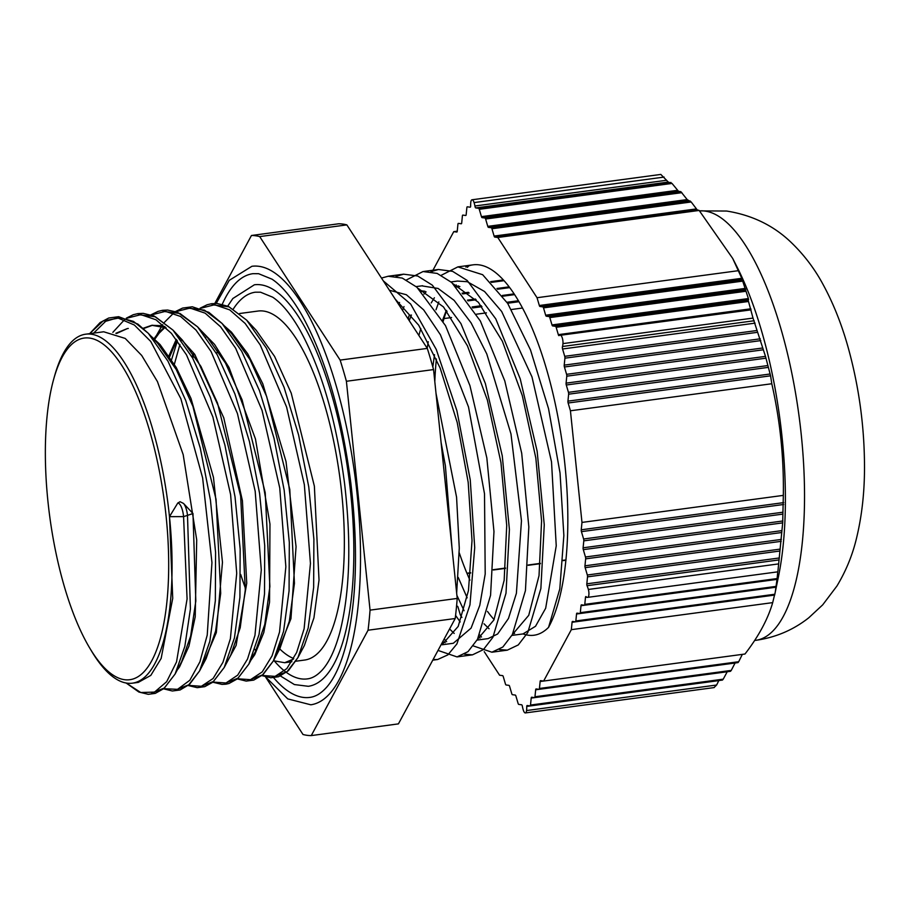 <?xml version="1.0" encoding="UTF-8"?>
<svg xmlns="http://www.w3.org/2000/svg" width="910" height="910" viewBox="0 0 910 910"><rect width="100%" height="100%" fill="white"/><g stroke="black" fill="none" stroke-linecap="round" stroke-linejoin="round"><path stroke-width="1.36" d="M484.234 651.662L499.59 675.231L502.616 675.63A1.865 0.626 82.4 0 1 503.264 676.63L505.437 683.979A1.865 0.626 -97.6 0 0 506.085 684.968L508.952 685.355A1.865 0.626 82.4 0 1 509.6 686.345L511.773 693.693A1.865 0.626 -97.6 0 0 512.421 694.694L515.276 695.069A1.865 0.626 82.4 0 1 515.924 696.07L518.097 703.407A1.865 0.626 -97.6 0 0 518.745 704.408L521.612 704.784A1.865 0.626 82.4 0 1 522.442 706.706A13.673 4.584 -97.6 0 0 523.307 710.118A5.596 1.877 -97.6 0 0 525.377 712.928A5.596 1.877 -97.6 0 0 526.56 710.551A13.673 4.584 -97.6 0 0 526.731 706.41A1.865 0.626 82.4 0 1 527.129 705.523A1.865 0.626 82.4 0 1 527.186 705.523L530.052 705.898A1.865 0.626 -97.6 0 0 530.109 705.898A1.865 0.626 -97.6 0 0 530.507 705.045L531.201 698.084A1.865 0.626 82.4 0 1 531.599 697.231A1.865 0.626 82.4 0 1 531.656 697.231L534.523 697.617A1.865 0.626 -97.6 0 0 534.579 697.617A1.865 0.626 -97.6 0 0 534.978 696.764L535.672 689.791A1.865 0.626 82.4 0 1 536.07 688.95A1.865 0.626 82.4 0 1 536.126 688.95L538.993 689.325A1.865 0.626 -97.6 0 0 539.05 689.325A1.865 0.626 -97.6 0 0 539.448 688.472L540.142 681.51A1.865 0.626 82.4 0 1 540.54 680.657A1.865 0.626 82.4 0 1 540.597 680.657L543.634 681.055L571.332 629.663L572.072 622.281A1.865 0.626 82.4 0 1 572.47 621.428A1.865 0.626 82.4 0 1 572.526 621.428L575.393 621.814A1.865 0.626 -97.6 0 0 575.45 621.814A1.865 0.626 -97.6 0 0 575.848 620.961L576.542 614A1.865 0.626 82.4 0 1 576.94 613.147A1.865 0.626 82.4 0 1 576.997 613.147L579.852 613.522A1.865 0.626 -97.6 0 0 579.909 613.522A1.865 0.626 -97.6 0 0 580.318 612.669L581.001 605.707A1.865 0.626 82.4 0 1 581.41 604.854A1.865 0.626 82.4 0 1 581.467 604.854L584.322 605.23A1.865 0.626 -97.6 0 0 584.379 605.23A1.865 0.626 -97.6 0 0 584.789 604.377L585.471 597.415A1.865 0.626 82.4 0 1 585.881 596.562A1.865 0.626 82.4 0 1 586.279 596.846A13.673 4.584 -97.6 0 0 587.576 597.381A5.596 1.877 -97.6 0 0 587.678 597.369A5.596 1.877 -97.6 0 0 588.361 589.452A13.673 4.584 -97.6 0 0 587.03 585.71A1.865 0.626 82.4 0 1 586.825 583.822L587.519 576.849A1.865 0.626 -97.6 0 0 587.325 575.006L585.153 567.658A1.865 0.626 82.4 0 1 584.959 565.815L585.653 558.854A1.865 0.626 -97.6 0 0 585.46 557L583.299 549.651A1.865 0.626 82.4 0 1 583.105 547.809L583.799 540.847A1.865 0.626 -97.6 0 0 583.606 538.993L581.433 531.645A1.865 0.626 82.4 0 1 581.24 529.802L581.979 522.42L570.433 410.785L568.136 403.005A1.865 0.626 82.4 0 1 567.942 401.151L568.636 394.189A1.865 0.626 -97.6 0 0 568.443 392.335L566.282 384.998A1.865 0.626 82.4 0 1 566.088 383.144L566.782 376.183A1.865 0.626 -97.6 0 0 566.589 374.328L564.416 366.992A1.865 0.626 82.4 0 1 564.223 365.137L564.917 358.176A1.865 0.626 -97.6 0 0 564.723 356.322L562.562 348.985A1.865 0.626 82.4 0 1 562.528 346.494A13.673 4.584 -97.6 0 0 562.96 343.616A5.596 1.877 -97.6 0 0 560.492 335.255A13.673 4.584 -97.6 0 0 559.9 335.221A13.673 4.584 -97.6 0 0 558.99 335.653A1.865 0.626 82.4 0 1 558.319 334.652L556.158 327.304A1.865 0.626 -97.6 0 0 555.498 326.315L552.643 325.928A1.865 0.626 82.4 0 1 551.995 324.938L549.822 317.59A1.865 0.626 -97.6 0 0 549.174 316.589L546.307 316.214A1.865 0.626 82.4 0 1 545.659 315.213L543.497 307.876A1.865 0.626 -97.6 0 0 542.838 306.875L539.983 306.499A1.865 0.626 82.4 0 1 539.334 305.498L537.036 297.718L497.793 237.476L494.756 237.078A1.865 0.626 82.4 0 1 494.107 236.077L491.935 228.74A1.865 0.626 -97.6 0 0 491.286 227.739L488.431 227.363A1.865 0.626 82.4 0 1 487.783 226.362L485.61 219.014A1.865 0.626 -97.6 0 0 484.962 218.025L482.095 217.638A1.865 0.626 82.4 0 1 481.447 216.648L479.274 209.3A1.865 0.626 -97.6 0 0 478.626 208.299L475.771 207.924A1.865 0.626 82.4 0 1 474.94 206.001A13.673 4.584 -97.6 0 0 474.076 202.589A5.596 1.877 -97.6 0 0 472.006 199.779A5.596 1.877 -97.6 0 0 470.811 202.156A13.673 4.584 -97.6 0 0 470.652 206.297A1.865 0.626 82.4 0 1 470.242 207.184A1.865 0.626 82.4 0 1 470.186 207.184L467.33 206.809A1.865 0.626 -97.6 0 0 467.274 206.809A1.865 0.626 -97.6 0 0 466.864 207.662L466.17 214.624A1.865 0.626 82.4 0 1 465.772 215.477A1.865 0.626 82.4 0 1 465.715 215.477L462.86 215.101A1.865 0.626 -97.6 0 0 462.803 215.101A1.865 0.626 -97.6 0 0 462.394 215.954L461.711 222.916A1.865 0.626 82.4 0 1 461.302 223.769A1.865 0.626 82.4 0 1 461.245 223.769L458.39 223.382A1.865 0.626 -97.6 0 0 458.333 223.382A1.865 0.626 -97.6 0 0 457.923 224.235L457.241 231.208A1.865 0.626 82.4 0 1 456.831 232.05A1.865 0.626 82.4 0 1 456.774 232.05L453.749 231.652L432.045 271.919M424.845 291.28L424.959 291.268A1.865 0.626 82.4 0 1 424.902 291.28A1.865 0.626 82.4 0 1 424.845 291.28L421.99 290.904A1.865 0.626 -97.6 0 0 421.933 290.904A1.865 0.626 -97.6 0 0 421.546 291.61M411.092 315.861A13.673 4.584 -97.6 0 0 409.796 315.338A5.596 1.877 -97.6 0 0 409.693 315.338A5.596 1.877 -97.6 0 0 408.442 319.433M456.558 606.106L457.389 606.208A1.865 0.626 82.4 0 1 458.048 607.209L460.346 614.989L461.927 617.424M548.571 627.32A193.227 64.815 -97.6 0 0 556.067 407.589A193.227 64.815 -97.6 0 0 472.972 264.856A193.227 64.815 -97.6 0 0 468.912 265.8L467.399 267.312M511.909 635.408L522.545 633.986A179.225 60.117 -97.6 0 0 523.034 633.906C532.35 637.239 540.847 635.055 548.548 627.377L559.798 588.986L563.859 535.478L560.037 472.972L548.537 408.658L530.496 349.918L507.734 303.462L482.653 274.706L457.889 266.88L472.972 264.856M446.594 310.731A179.225 60.117 -97.6 0 0 443.17 321.435M436.402 358.984A179.225 60.117 -97.6 0 0 434.809 381.677M459.254 552.814A179.225 60.117 -97.6 0 0 469.913 580.148M487.464 611.406A179.225 60.117 -97.6 0 0 494.073 619.585M513.138 633.11A179.225 60.117 -97.6 0 0 514.571 633.508M456.228 284.921L455.683 286.172M575.848 620.961L774.819 594.241L778.459 576.633A216.557 72.641 -97.6 0 0 736.816 266.528L732.698 258.429L699.142 210.438L697.208 209.892L691.19 201.975L687.175 199.586L680.885 191.703L678.496 191.271L672.001 183.422L668.293 182.068L660.831 174.424L472.006 199.779M539.334 305.498L741.786 278.312L732.698 258.429M741.786 278.312L748.384 298.56L748.225 300.425L753.014 318.09L765.492 356.367L770.588 375.819L771.794 383.747C780.086 420.363 783.931 457.571 783.328 495.381L782.691 522.875L777.936 571.105M751.068 309.855L560.492 335.255M587.678 597.369L777.629 571.855M584.789 604.377L777.117 578.555L777.777 571.594M777.117 578.555L775.263 592.16M774.819 594.241L774.649 595.049L575.495 621.792M543.634 681.055L744.983 654.017C758.667 636.295 767.904 619.164 772.692 602.625L774.524 595.094L572.072 622.281M539.448 688.472L738.704 661.718L742.332 654.358M738.704 661.718L737.964 662.605L539.107 689.302M534.978 696.764L731.253 670.408L735.075 663.015L535.672 689.791M731.253 670.408L730.446 671.296L534.636 697.595M530.507 705.045L723.234 679.167L727.215 671.762L531.201 698.084M723.234 679.167L722.381 680.077L530.166 705.887M526.731 706.41L718.809 680.612L716.614 685.025L714.02 687.573M466.921 573.232L470.686 572.72M493.311 569.683L505.55 568.045M528.164 565.008L540.415 563.358M563.04 560.321L565.986 559.923M571.332 629.663L772.692 602.625M587.03 585.71L779.108 559.912M581.979 522.42L783.328 495.381M570.433 410.785L771.794 383.747M562.528 346.494L754.185 320.752M537.036 297.718L738.385 270.68M497.793 237.476L699.142 210.438M474.94 206.001L666.598 180.271M453.749 231.652L457.241 231.185M451.963 547.627L445.388 465.795L441.111 442.658M395.167 299.072L418.702 325.2L440.133 368.004L457.207 422.479L468.184 482.3L472.017 540.586L468.468 590.544L458.196 626.421L442.567 644.075M453.316 643.268L471.084 628.128L479.798 605.321L485.201 573.994L484.507 493.755L468.513 406.963L440.417 334.755L423.685 309.912L406.372 294.738L389.446 290.267M489.068 628.764L484.018 623.782M467.16 597.836L458.23 577.429M432.83 366.946L434.502 354.684M442.544 320.343L446.298 310.355M523.034 633.906L535.524 626.273L545.67 608.244L556.237 545.818L551.517 461.882L531.975 376.876L501.683 311.504L484.529 291.484L467.319 281.702L457.446 281.065L451.03 281.929M434.388 297.763L431.192 302.939M420.795 328.51L418.884 335.471M455.591 615.422L460.198 621.939M478.489 637.421L480.093 637.967M454.192 633.44L449.585 628.958M409.227 320.638L411.445 315.031M423.935 294.123L426.073 291.848M453.339 283.943L478.421 302.348L502.354 341.216L522.26 395.486L535.842 458.094L541.587 520.861L539.027 575.666L528.733 615.331L512.307 634.679M488.17 638.581L497.656 633.974L508.462 618.481L516.391 593.365L521.464 520.793L510.976 433.945L486.793 353.967L471.084 322.868L454.113 300.346L438.097 288.447L421.762 285.854M399.536 302.45L398.455 304.099M443.614 642.107L445.229 642.665M442.18 644.769L453.225 643.279M418.418 288.584L443.523 306.977L467.444 345.823L487.373 400.07L500.966 462.678L506.722 525.468L504.163 580.284L493.891 619.983L477.466 639.366M436.015 393.37L456.57 497.19L459.277 548.139L456.661 593.127M447.959 631.984L436.88 652.527M381.495 278.062L388.172 276.253L402.288 278.085L416.882 287.219L445.49 325.632L469.935 385.613L486.839 457.946L493.971 531.588L490.57 595.299L477.488 639.332L467.979 651.674L457.036 656.906L438.438 650.57M406.44 279.95L423.025 271.544L437.153 273.421L451.758 282.532L480.343 320.98L504.788 380.937L521.703 453.26L528.835 526.924L525.434 590.624L512.341 634.634L502.843 647.021L491.889 652.208L473.302 645.918M441.259 275.286L457.889 266.88M216.216 303.439L229.252 280.348L251.911 266.289A221.221 74.21 82.4 0 1 258.702 266.289A221.221 74.21 82.4 0 1 356.163 485.622A221.221 74.21 82.4 0 1 310.799 704.795L287.742 698.891L265.117 676.437M273.648 677.722A213.759 71.708 -97.6 0 0 309.81 697.401C315.599 696.73 321.253 693.284 326.77 687.084C334.903 677.779 341.546 662.833 346.699 642.267C356.834 598.871 358.199 545.738 350.805 482.88C341.648 413.493 325.314 357.505 301.779 314.905C291.791 297.638 281.873 285.729 272.033 279.188L258.588 273.694L252.9 273.683A213.759 71.708 -97.6 0 0 222.279 304.27M254.971 649.421A213.759 71.708 -97.6 0 0 255.812 650.968M227.727 306.09L232.869 298.503L254.39 284.784A202.555 67.943 82.4 0 1 260.613 284.796A202.555 67.943 82.4 0 1 349.849 485.61A202.555 67.943 82.4 0 1 308.319 686.299L294.396 684.559L280.485 675.993M274.592 661.252A195.093 65.44 -97.6 0 0 307.318 678.894C312.505 678.303 317.613 675.197 322.629 669.578C329.443 661.786 335.142 649.524 339.737 632.78C349.918 592.831 351.51 542.952 344.526 483.142C336.154 419.749 321.23 368.607 299.743 329.704C290.62 313.95 281.588 303.098 272.659 297.172L260.499 292.19L255.392 292.19A195.093 65.44 -97.6 0 0 233.313 309.002M293.725 658.533A176.051 59.059 82.4 0 1 280.382 649.535M245.393 588.167A176.051 59.059 82.4 0 1 240.718 574.506M239.614 313.518L257.928 311.061A176.051 59.059 82.4 0 1 339.885 477.682A176.051 59.059 82.4 0 1 304.782 660.023L295.875 661.217M124.693 679.724A172.308 57.808 82.4 0 1 89.772 648.125A172.308 57.808 82.4 0 1 53.656 379.265A172.308 57.808 82.4 0 1 67.374 349.11A172.308 57.808 82.4 0 1 161.377 481.982A172.308 57.808 82.4 0 1 124.693 679.724M183.57 516.607L187.085 598.996L176.529 661.934L166.689 681.681L154.541 692.089L140.766 692.521L126.149 683.012L138.866 692.032L148.273 694.319L155.269 693.374L163.982 688.506L175.107 674.026L184.832 646.43L190.417 608.949L187.494 515.378L192.977 513.513L195.821 601.021L190.656 636.056L181.602 661.797L175.107 674.037L164.289 688.04L151.674 693.045L164.289 688.04L175.107 674.037L184.832 646.43L190.417 608.949L187.494 515.378L183.558 516.618L169.476 516.664A176.051 59.059 -97.6 0 0 85.631 334.197A176.051 59.059 -97.6 0 0 68.523 345.379A176.051 59.059 -97.6 0 0 54.52 376.183L53.656 379.265M115.854 333.299L127.207 328.624M163.766 688.688L177.552 689.336L189.849 680.248L199.927 661.809L207.23 635.066L211.95 562.562L202.623 477.887L180.84 398.671L150.742 341.443L134.373 325.029L118.22 318.136L103.046 321.025L89.646 333.663L100.1 322.572L108.756 318.011L118.675 316.691L137.865 324.074L148.296 333.31L133.52 321.423L119.108 317.397L105.64 321.31L93.65 333.117L105.64 321.31L119.108 317.397L133.52 321.423L148.285 333.31L157.794 343.411L176.256 369.551L192.909 406.326L216.057 499.34L220.709 593.274L215.613 631.108L206.092 658.647L199.597 670.897L188.791 684.798L176.199 689.723L188.791 684.798L199.597 670.897L209.835 641.311L215.34 600.736L215.579 552.37L210.438 500.102L200.268 448.107L185.754 400.559L167.997 361.236L148.296 333.31L167.997 361.236L185.754 400.559L200.268 448.107L210.438 500.102L215.579 552.37L215.34 600.736L209.835 641.311L199.597 670.897L189.542 684.365L180.066 689.985L172.331 690.986L163.595 688.824M143.143 328.283L151.777 325.302L166.132 327.771M177.768 335.608L182.455 340.181L200.894 366.377L217.524 403.13L240.649 496.098L245.29 589.942L240.206 627.775L230.696 655.28L224.201 667.519L213.429 681.476L200.86 686.413L213.429 681.476L224.201 667.519M154.12 338.634L158.01 333.344L164.528 327.088M202.361 332.343L207.059 336.927L225.487 363.09L242.106 399.831L265.219 492.719L269.883 586.518L264.799 624.34L255.323 651.89L252.002 657.418M168.942 355.855L176.267 339.362M175.505 311.516L182.614 308.069L192.306 306.784L208.902 312.38L222.04 323.425L241.73 351.34L259.486 390.663L274.001 438.199L284.17 490.194L289.312 542.44L289.073 590.806L283.567 631.381L273.341 660.967L283.567 631.381L289.073 590.806L289.312 542.44L284.17 490.194L274.001 438.199L259.486 390.663L241.73 351.34L222.04 323.425L204.443 310.128L187.517 308.058L204.443 310.128L222.029 323.425L231.538 333.526L250 359.655L266.641 396.441L289.789 489.432L294.442 583.344L289.346 621.177L279.836 648.728L276.515 654.222M192.033 357.004L193.125 353.694M200.075 308.228L207.093 304.782L211.507 303.724L217.115 303.474L228.524 306.442L246.655 320.149L229.024 306.852L212.075 304.736L229.024 306.852L246.644 320.138L256.142 330.239L274.592 356.424L291.234 393.177L314.371 486.167L319.023 580.045L313.927 617.901L304.418 645.406L297.911 657.646L287.15 671.58L274.581 676.505L287.15 671.58L297.911 657.646L308.16 628.105L313.643 587.507L313.893 539.175L308.763 486.93L298.594 434.957L284.091 387.41L266.334 348.109L246.655 320.149L266.334 348.109L284.091 387.41L298.594 434.957L308.763 486.93L313.893 539.175L313.643 587.507L308.16 628.105L297.911 657.646L288.356 670.727L278.528 676.744L270.77 677.768L261.909 675.618M293.418 659.09L284.671 662.707L273.455 660.751M216.625 353.706L217.718 350.396M183.558 516.618A12.444 4.175 -97.6 0 0 177.791 503.014L169.476 516.664L172.729 598.348L161.15 658.442L150.81 675.391L138.286 682.398L132.496 683.16A176.051 59.059 -97.6 0 0 169.476 516.664M177.791 503.014L180.055 501.728L183.479 503.412A12.444 4.175 -97.6 0 1 187.494 515.378M182.455 340.181L172.968 330.091L155.337 316.771L138.377 314.632L155.337 316.771L172.968 330.091L192.636 358.074L210.381 397.363L224.861 444.91L235.03 496.849L240.16 549.083L239.91 597.392L234.427 637.978L224.201 667.508L234.427 637.978L239.91 597.392L240.16 549.083L235.03 496.849L224.861 444.91L210.381 397.363L192.636 358.074L172.968 330.102L154.188 316.077L143.2 313.358L137.876 313.609L133.213 314.735L126.342 318.136M207.059 336.927L197.561 326.838L179.964 313.472L163.026 311.345L179.964 313.472L197.572 326.849L217.217 354.775L234.951 394.064L249.431 441.555L259.6 493.47L264.719 545.659L264.514 593.968L259.031 634.52L248.839 664.129L238.033 678.132L225.43 683.137L238.033 678.132L248.839 664.129L259.031 634.52L264.514 593.968L264.719 545.659L259.6 493.47L249.431 441.555L234.951 394.064L217.217 354.775L197.572 326.849L177.473 312.221L167.656 310.06L162.537 310.31L158.01 311.391L150.923 314.837M273.341 660.967L262.535 674.89L249.92 679.827L262.535 674.89L273.341 660.967L262.933 674.765L253.697 680.123L246.189 681.089L237.339 678.917M174.356 364.273L179.918 344.446L174.356 364.273M181.408 340.351L181.75 339.453L181.408 340.351M206.001 337.064L206.343 336.177L206.001 337.064M112.84 332.366L124.522 319.694M126.718 318.261L140.868 314.644L155.997 319.785L171.433 333.367L186.482 354.843L212.872 416.928L230.605 494.539L236.714 573.323L230.389 638.683L222.927 662.343L213.099 678.496L201.383 686.277L188.37 685.378M151.31 314.962L165.449 311.345L180.578 316.475L196.014 330.091L211.063 351.522L237.453 413.606L255.175 491.218L261.284 569.99L254.959 635.328L247.531 659.045L237.692 675.152L225.987 682.989L212.974 682.079M156.85 334.8L161.764 326.133M162.014 325.746L162.731 324.688M164.46 322.288L173.662 313.074M175.88 311.641L190.042 308.069L205.16 313.165L220.595 326.804L235.656 348.257L262.046 410.364L279.757 487.987L285.854 566.759L279.529 632.086L272.079 655.791L262.239 671.898L250.523 679.679L237.51 678.78M171.546 359.757L177.405 340.886M200.45 308.353L214.601 304.748L229.73 309.878L245.165 323.471L260.214 344.947L286.604 407.043L304.338 484.655L310.447 563.438L304.111 628.787L296.66 652.459L286.832 668.6L275.104 676.369L262.091 675.47M193.819 354.729L192.704 358.199M275.559 656.804L290.95 618.675L296.057 546.66L286.013 461.529L262.785 383.781L247.713 353.762L231.47 332.161L224.269 325.803M176.836 340.124L169.624 356.857M250.955 660.125L254.766 654.677L263.763 632.609L269.542 602.204L269.963 524.035L255.46 438.984L229.058 367.549L214.544 344.389L199.461 328.92M165.085 327.316L159.091 333.219L154.757 339.202M226.385 663.39L236.122 645.383L246.735 583.23L242.413 500.727L223.746 417.77L194.74 354.331L174.993 332.321M164.972 326.667L161.9 325.712L151.788 325.314M152.709 325.2L143.473 328.59M201.827 666.7L216.318 632.632L222.461 562.255L213.463 477.386L191.009 398.466L176.187 367.401L160.046 344.526L150.571 335.733M128.287 328.453L127.48 328.578M127.263 328.612L116.457 333.538M177.234 670.022L179.543 666.905L188.95 646.145L195.218 616.809L196.708 539.869L183.183 454.625L157.453 381.608L141.698 355.457L125.205 338.429L103.706 331.775L85.631 334.197M137.581 682.477L138.286 682.398M89.772 648.125L91.409 650.866A176.051 59.059 -97.6 0 0 132.496 683.16M383.337 280.894L410.649 304.054L436.231 349.383L456.922 410.74L470.254 479.911L474.713 547.661L469.958 604.877L456.922 643.905L447.891 654.859L437.608 659.522L433.092 659.557M396.043 276.39L403.608 274.183L417.713 276.003L432.318 285.16L460.915 323.562L485.371 383.531L502.274 455.876L509.407 529.518L506.005 593.218L492.924 637.25L483.415 649.604L472.472 654.847L464.51 654.199M446.639 641.698L444.819 639.616M402.55 310.401L403.995 306.59M430.885 271.703L438.472 269.496L452.588 271.339L467.183 280.462L495.779 318.875L520.224 378.856L537.139 451.189L544.26 524.831L540.87 588.542L527.777 632.575L518.279 644.928L507.325 650.149L499.385 649.535M481.504 637L479.695 634.93M464.066 610.712L456.888 595.333M427.188 348.223L428.246 341.716M436.015 309.764L438.847 301.904M465.795 267.005L468.912 265.8M370.051 610.132L457.207 598.427A252.024 84.539 82.4 0 1 455.216 618.516L368.061 630.22A252.024 84.539 -97.6 0 0 370.051 610.132L346.403 381.279A252.024 84.539 -97.6 0 0 340.147 360.098L427.302 348.393A252.024 84.539 82.4 0 1 433.558 369.574L346.403 381.279M265.8 677.359L303.007 734.495A252.024 84.539 -97.6 0 0 311.265 735.587L398.421 723.882L455.216 618.516M346.846 224.884L259.691 236.589A252.024 84.539 -97.6 0 0 251.444 235.497L338.6 223.792A252.024 84.539 82.4 0 1 346.846 224.884L427.302 348.393M457.207 598.427L433.558 369.574M340.147 360.098L259.691 236.589M251.444 235.497L214.817 303.439M311.265 735.587L368.061 630.22M526.56 710.551L716.614 685.025M540.142 681.51L543.566 681.044M576.542 614L776.253 587.178M579.966 613.511L776.071 587.166M580.318 612.669L776.241 586.359M581.001 605.707L777.402 579.329M584.436 605.218L776.992 579.363M585.471 597.415L586.904 597.222M587.78 597.347L777.561 571.867M588.361 589.452L778.414 563.927M586.825 583.822L779.347 557.966M587.519 576.849L779.847 551.028M587.325 575.006L780.052 549.128M585.153 567.658L781.178 541.336M584.959 565.815L781.36 539.437M585.653 558.854L781.588 532.532M585.46 557L781.736 530.644M583.299 549.651L782.691 522.875M583.105 547.809L782.816 520.986M583.799 540.847L782.771 514.116M583.606 538.993L782.862 512.228M581.433 531.645L783.635 504.493M581.24 529.802L783.692 502.616M568.136 403.005L770.588 375.819M567.942 401.151L770.144 373.999M704.852 211.063A216.557 72.641 82.4 0 1 800.265 425.766A216.557 72.641 82.4 0 1 755.857 640.321C775.695 637.466 793.338 629.959 808.751 617.799L822.708 604.843L836.938 586.006C846.038 570.9 852.602 554.85 856.606 537.844C861.986 515.515 864.625 491.468 864.5 465.704C864.318 426.574 859.131 388.126 848.95 350.373C842.387 326.076 833.731 304.065 822.981 284.318C814.723 268.962 804.281 255.164 791.677 242.924C774.103 225.794 752.422 215.158 726.646 211.04L699.551 210.881A216.557 72.641 82.4 0 1 704.852 211.063M568.636 394.189L767.892 367.435M568.443 392.335L767.426 365.615M566.282 384.998L765.992 358.176M566.088 383.144L765.492 356.367M566.782 376.183L763.046 349.827M566.589 374.328L762.512 348.018M564.416 366.992L760.806 340.613M564.223 365.137L760.248 338.816M564.917 358.176L757.643 332.298M564.723 356.322L757.052 330.501M562.562 348.985L755.084 323.13M562.96 343.616L753.014 318.09M558.319 334.652L750.852 308.797M556.158 327.304L748.486 301.483M555.498 326.315L748.225 300.425M552.643 325.928L748.657 299.606M551.995 324.938L748.384 298.56M549.822 317.59L745.756 291.28M549.174 316.589L745.438 290.233M546.307 316.214L745.711 289.437M545.659 315.213L745.381 288.39M543.497 307.876L742.469 281.156M542.838 306.875L742.094 280.121M539.983 306.499L742.185 279.347M494.756 237.078L697.208 209.892M494.107 236.077L696.309 208.925M491.935 228.74L691.19 201.975M491.286 227.739L690.269 201.019M488.431 227.363L688.142 200.541M487.783 226.362L687.175 199.586M485.61 219.014L681.874 192.658M484.962 218.025L680.885 191.703M482.095 217.638L678.496 191.271M481.447 216.648L677.472 190.315M479.274 209.3L672.001 183.422M478.626 208.299L670.954 182.478M475.771 207.924L668.293 182.068M474.076 202.589L664.129 177.075M455.83 286.332L458.606 285.956M490.672 281.645L503.287 279.95M456.524 287.025L459.891 286.604M491.366 282.35L503.924 280.655L491.377 282.35M491.389 282.373L503.947 280.689M462.064 293.179L468.388 292.326M496.928 288.493L509.054 286.866M469.207 293.02L462.678 293.919M497.508 289.209L509.6 287.583M497.531 289.232L509.623 287.617L497.52 289.221M467.456 300.141L475.498 299.06M502.32 295.466L514.036 293.885M467.967 300.869L476.146 299.777M514.525 294.624L502.866 296.205M472.245 307.193L481.379 305.965M507.132 302.507L518.472 300.983M409.796 315.338L411.411 315.122M472.108 306.966L481.208 305.749L472.097 306.954M506.984 302.279L518.347 300.755L506.972 302.279M444 318.568L451.576 317.545M476.544 314.189L486.429 312.869M511.42 309.514L522.431 308.035M467.046 573.516L470.652 573.038M493.3 569.99L505.528 568.352M528.153 565.315L540.381 563.665M563.017 560.628L565.952 560.23M525.377 712.928L714.202 687.573M530.109 705.898L722.472 680.066M534.579 697.617L730.537 671.296M539.05 689.325L738.044 662.594M575.45 621.814L774.672 595.06M579.909 613.522L776.15 587.166M584.379 605.23L777.072 579.351M754.629 640.492L755.857 640.321M559.9 335.221L750.716 309.593M446.332 311.47L447.083 311.368M472.722 307.921L481.936 306.681M507.598 303.246L518.905 301.722M409.693 315.338L411.411 315.11M477.067 640.094L487.726 638.661M416.166 286.604L422.593 285.74M255.323 651.89L248.839 664.129L237.476 678.803L229.024 683.478L225.885 684.195L222.029 684.411L212.792 682.216M279.836 648.728L273.341 660.979M192.977 513.513L183.479 503.412M188.188 685.514L197.243 687.676L204.773 686.652L212.781 682.227L224.201 667.508M291.871 661.752L284.671 662.719M432.762 660.171L437.608 659.511M457.036 656.906L472.472 654.836M491.9 652.22L507.325 650.149M388.172 276.242L403.608 274.172M423.821 271.453L438.461 269.485"/></g></svg>
